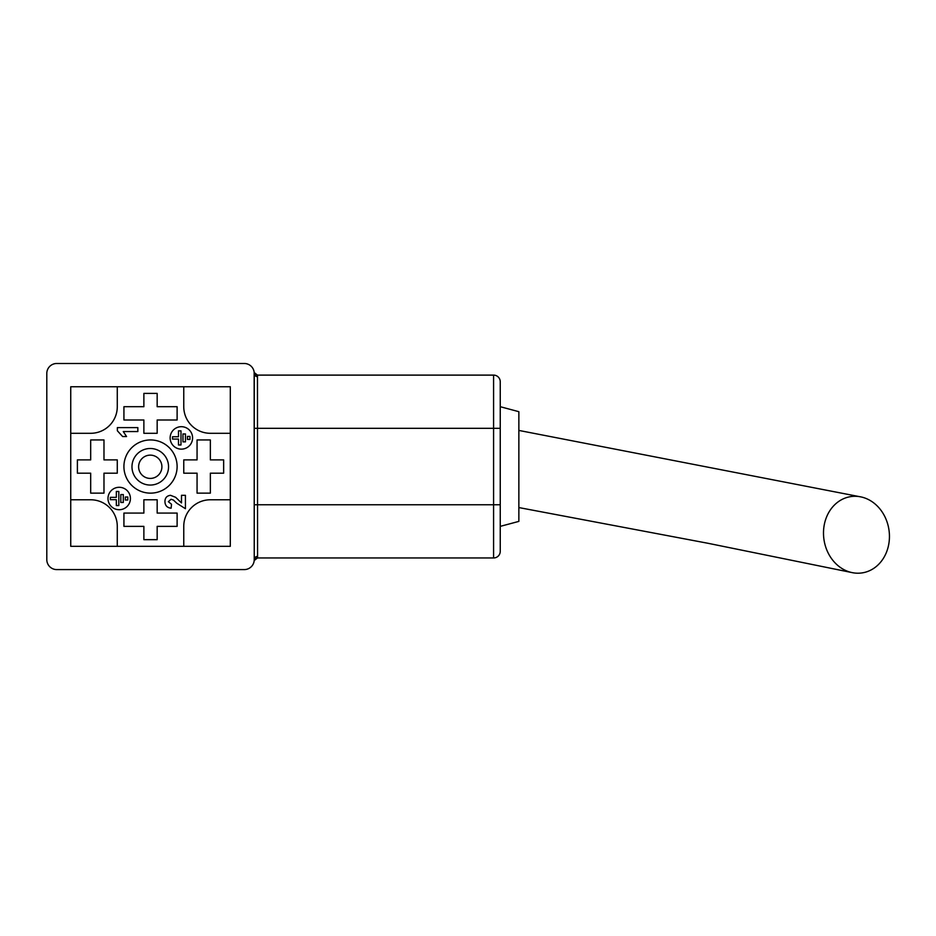 <?xml version="1.0" encoding="UTF-8"?>
<svg xmlns="http://www.w3.org/2000/svg" width="936" height="936" viewBox="0 0 936 936"><rect width="100%" height="100%" fill="white"/><g stroke="black" fill="none" stroke-linecap="round" stroke-linejoin="round"><path stroke-width="1.4" d="M70.738 546.32L230.303 546.32L230.303 386.755L70.738 386.755L70.738 546.32M46.8 559.623A9.968 9.968 0 0 0 56.768 569.591L244.261 569.591A9.968 9.968 0 0 0 254.241 559.623L254.241 373.452A9.968 9.968 0 0 0 244.261 363.484L56.768 363.484A9.968 9.968 0 0 0 46.8 373.452L46.8 559.623L46.8 373.452M70.738 433.298L90.687 433.298A26.594 26.594 0 0 0 117.281 406.704L117.281 386.755M183.76 386.755L183.76 406.704A26.594 26.594 0 0 0 210.354 433.298L230.303 433.298M230.303 499.777L210.354 499.777A26.594 26.594 0 0 0 183.76 526.371L183.76 546.32M117.281 546.32L117.281 526.371A26.594 26.594 0 0 0 90.687 499.777L70.738 499.777M168.55 466.783A18.287 18.287 0 0 1 150.263 485.059A18.287 18.287 0 0 1 131.976 466.783A18.287 18.287 0 0 1 150.263 448.496A18.287 18.287 0 0 1 168.55 466.783M161.905 466.783A11.63 11.63 0 0 0 144.448 456.698A11.63 11.63 0 0 0 144.448 476.857A11.63 11.63 0 0 0 161.905 466.783M177.115 466.537A26.594 26.594 0 0 0 137.218 443.512A26.594 26.594 0 0 0 137.218 489.575A26.594 26.594 0 0 0 177.115 466.537M493.588 557.961L493.588 375.114A6.646 6.646 0 0 1 500.245 381.771A6.646 6.646 0 0 0 493.588 375.114A6.646 6.646 0 0 1 500.245 381.771L500.245 551.304A6.646 6.646 0 0 1 493.588 557.961L257.459 557.961L257.564 556.394A3.323 3.229 180 0 0 254.241 559.623L254.159 372.212A3.323 3.323 0 0 0 257.459 375.114L257.564 556.394M56.768 569.591L244.261 569.591M254.159 560.863A3.323 3.323 0 0 1 257.459 557.961A3.323 3.323 0 0 0 254.159 560.863L254.241 559.623M244.261 363.484L56.768 363.484M192.582 437.908A11.22 11.22 0 0 0 175.746 428.197A11.22 11.22 0 0 0 175.746 447.63A11.22 11.22 0 0 0 192.582 437.908M130.42 498.514A11.22 11.22 0 0 0 113.595 488.791A11.22 11.22 0 0 0 113.595 508.225A11.22 11.22 0 0 0 130.42 498.514M90.687 493.132L103.978 493.132L103.978 473.183L117.281 473.183L117.281 459.892L103.978 459.892L103.978 439.943L90.687 439.943L90.687 459.892L77.384 459.892L77.384 473.183L90.687 473.183L90.687 493.132M177.115 526.371L177.115 513.08L157.166 513.08L157.166 499.777L143.875 499.777L143.875 513.08L123.926 513.08L123.926 526.371L143.875 526.371L143.875 539.674L157.166 539.674L157.166 526.371L177.115 526.371M210.354 439.943L197.063 439.943L197.063 459.892L183.76 459.892L183.76 473.183L197.063 473.183L197.063 493.132L210.354 493.132L210.354 473.183L223.657 473.183L223.657 459.892L210.354 459.892L210.354 439.943M123.926 419.995L143.875 419.995L143.875 433.298L157.166 433.298L157.166 419.995L177.115 419.995L177.115 406.704L157.166 406.704L157.166 393.401L143.875 393.401L143.875 406.704L123.926 406.704L123.926 419.995M500.245 381.771A6.646 6.646 0 0 0 493.588 375.114L257.459 375.114L254.206 372.528M500.245 406.704L518.86 411.688L518.86 521.387L500.245 526.371M254.241 373.452A3.323 3.229 180 0 0 257.564 376.681M823.528 534.749A38.563 32.854 -98 0 1 861.284 496.981A38.563 32.854 -98 0 1 889.2 541.125A38.563 32.854 -98 0 1 851.561 572.493A38.563 32.854 -98 0 1 823.528 534.749M116.333 491.458L116.333 497.355L110.343 497.355L110.343 499.672L116.333 499.672L116.333 505.569L118.825 505.569L118.825 491.458L116.333 491.458M120.814 494.559L120.814 502.468L123.306 502.468L123.306 494.559L120.814 494.559M125.307 497.016L125.307 500.011L127.799 500.011L127.799 497.016L125.307 497.016M178.483 430.852L178.483 436.749L172.505 436.749L172.505 439.066L178.483 439.066L178.483 444.974L180.987 444.974L180.987 430.852L178.483 430.852M182.976 433.953L182.976 441.862L185.468 441.862L185.468 433.953L182.976 433.953M189.961 436.41L187.469 436.41L187.469 439.405L189.961 439.405L189.961 436.41M117.363 427.612L137.849 427.612L137.849 431.555L123.259 431.555L126.559 436.539L122.616 436.539L117.363 430.771L117.363 427.612M181.49 502.936L181.49 495.32L185.433 495.32L185.433 508.716L176.717 503.182L173.406 500.046L171.042 499.262L168.351 501.696L171.51 504.258L171.124 508.201C167.158 507.78 165.099 505.58 164.935 501.614C164.993 497.847 166.854 495.752 170.516 495.32L175.652 497.308L181.49 502.936M500.245 428.314L254.241 428.314M500.245 504.773L254.241 504.773M254.206 560.547L257.459 557.961M518.86 430.431L861.178 496.969M851.666 572.516L707.721 543.231L518.86 507.569"/></g></svg>

